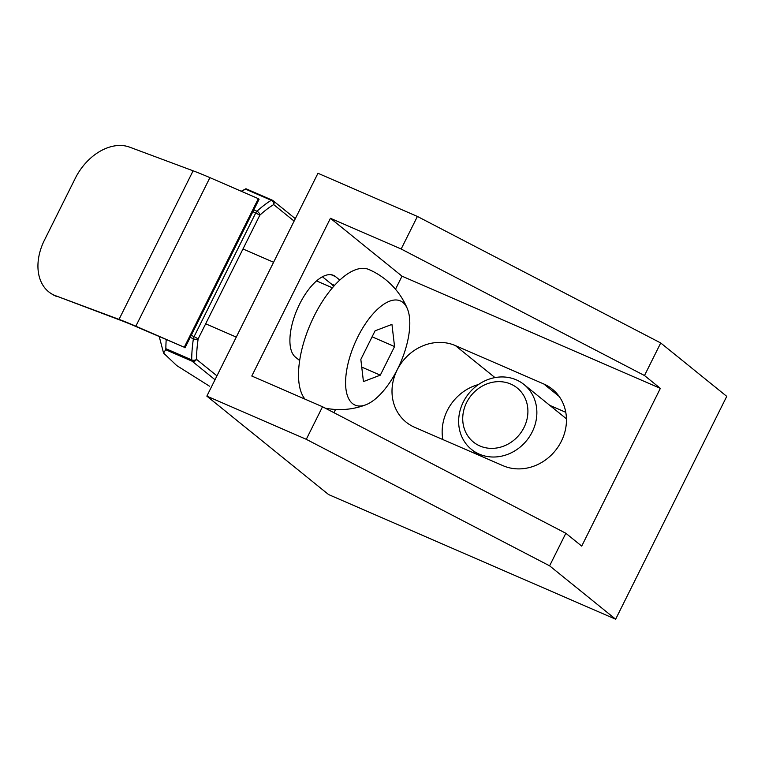 <?xml version="1.0" encoding="UTF-8"?>
<svg xmlns="http://www.w3.org/2000/svg" width="765" height="765" viewBox="0 0 765 765"><rect width="100%" height="100%" fill="white"/><g stroke="black" fill="none" stroke-linecap="round" stroke-linejoin="round"><path stroke-width="1.15" d="M391.948 324.398L375.08 330.824L360.831 359.416L363.442 381.582L380.301 375.166L394.558 346.564L391.948 324.398M304.996 399.139A73.058 31.91 -66.5 0 1 313.918 316.519A73.058 31.91 -66.5 0 1 368.902 269.519A73.058 73.058 0 0 1 407.449 308.936A56.82 24.824 -66.5 0 1 400.458 362.878A56.82 24.824 -66.5 0 1 365.813 404.809A56.82 24.824 -66.5 0 1 352.493 403.547A56.82 24.824 -66.5 0 1 361.568 329.945A56.82 24.824 -66.5 0 1 407.449 308.936M361.73 367.095L380.301 375.166M372.096 336.81L394.558 346.564M135.835 326.206A69.166 7.478 -153.5 0 0 119.034 319.378L55.558 295.72A48.702 34.54 122.8 0 1 50.796 293.339A48.702 34.54 122.8 0 1 44.427 240.191L75.295 178.283A48.702 34.54 122.8 0 1 129.639 147.148L193.105 170.805A69.166 7.478 -153.5 0 1 209.916 177.633L135.835 326.206L184.269 347.243L258.341 198.671L209.916 177.633M55.558 295.72L120.268 320.172A67.071 7.248 -153.5 0 1 136.562 326.798L184.269 347.243M56.801 296.524A48.702 34.54 122.8 0 1 52.039 294.133L50.796 293.339M184.996 347.826L259.077 199.254L258.341 198.671M216.954 375.864L196.529 359.349A3.481 2.19 -179.7 0 1 191.69 359.904A3.481 1.52 113.5 0 0 192.111 361.195A3.481 3.108 -51 0 0 196.529 359.349A111.327 48.625 -66.5 0 1 198.164 338.847L194.081 336.619A3.481 1.52 113.5 0 0 193.382 338.771A3.481 1.645 8.4 0 0 198.164 338.847L259.823 215.195A3.481 2.238 -132.5 0 0 256.964 211.245A3.481 1.52 113.5 0 0 255.73 212.966L259.823 215.195A111.327 48.625 -66.5 0 1 273.688 204.59A3.481 3.108 -51 0 0 272.369 200.248A3.481 1.52 113.5 0 0 272.206 200.143A3.481 1.52 113.5 0 0 271.269 200.306L245.431 189.089L245.919 188.754L245.431 189.089A114.807 50.146 -66.5 0 0 241.759 191.47M215.022 379.727L192.111 361.195L165.67 349.71L165.862 348.687A114.807 50.146 -66.5 0 1 166.206 339.67M241.252 191.24L245.919 188.754M165.67 349.71L163.567 353.076L176.734 365.574L209.467 386.182M479.234 454.123A41.75 37.284 -51 0 0 529.715 436.318A41.75 37.284 -51 0 0 524.006 384.518A41.75 37.284 -51 0 0 468.763 393.535A41.75 37.284 -51 0 0 471.508 449.447A41.75 37.284 -51 0 0 479.234 454.123M479.894 445.966A34.788 31.069 -51 0 0 527.898 410.327A34.788 31.069 -51 0 0 478.182 388.735A34.788 31.069 -51 0 0 479.894 445.966M334.592 285.326L331.159 283.834A45.231 19.756 -66.5 0 1 333.521 286.531M299.66 360.545L295.395 357.083A45.231 19.756 113.5 0 1 298.455 306.497A45.231 19.756 113.5 0 1 333.473 275.362A45.231 19.756 113.5 0 1 335.519 276.614L339.784 280.067M331.159 283.834L322.409 276.758M206.846 396.127L306.287 439.311L322.524 406.751L251.79 376.026L330.432 218.293L401.166 249.007L417.403 216.447L317.963 173.263L206.846 396.127L328.577 494.553L615.634 619.22L549.614 565.832L565.842 533.272L581.716 546.105L660.358 388.371L644.493 375.539L401.166 249.007M543.81 383.992L455.395 345.598A45.919 41.014 -51 0 0 399.875 365.182A45.919 41.014 -51 0 0 406.148 422.165A45.919 41.014 -51 0 0 414.659 427.31L503.074 465.713A45.919 41.014 -51 0 0 558.593 446.129A45.919 41.014 -51 0 0 552.311 389.146A45.919 41.014 -51 0 0 543.81 383.992L559.129 396.385M549.796 405.364L565.775 412.306M442.839 439.55A45.919 41.014 129 0 1 478.498 384.518M644.493 375.539L660.721 342.969L726.75 396.366L615.634 619.22M306.287 439.311L549.614 565.832M660.721 342.969L417.403 216.447M322.524 406.751L565.842 533.272M333.942 412.689L335.548 409.466M395.495 289.247L402.007 276.175L330.432 218.293M660.358 388.371L402.007 276.175M119.034 319.378L193.105 170.805M165.862 348.687L191.69 359.904A114.807 50.146 -66.5 0 1 193.382 338.771L190.208 337.384M252.861 211.714L255.73 212.966L194.081 336.619L191.212 335.376M253.779 209.868L256.964 211.245A114.807 50.146 -66.5 0 1 271.269 200.306A3.481 2.658 58.7 0 1 273.688 204.59L294.114 221.095M335.519 276.614L331.168 274.721M494.965 377.594L455.395 345.598M332.412 287.812L316.538 280.918M273.593 262.261L242.983 248.969M236.28 337.097L205.67 323.796M325.135 408.108A73.058 73.058 0 0 0 365.813 404.809M295.319 218.675L273.009 200.631A3.481 3.481 0 0 0 272.206 200.143L245.957 188.745M159.254 336.648L163.567 353.076M566.444 418.828L524.006 384.518M478.345 454.974L471.508 449.447"/></g></svg>

